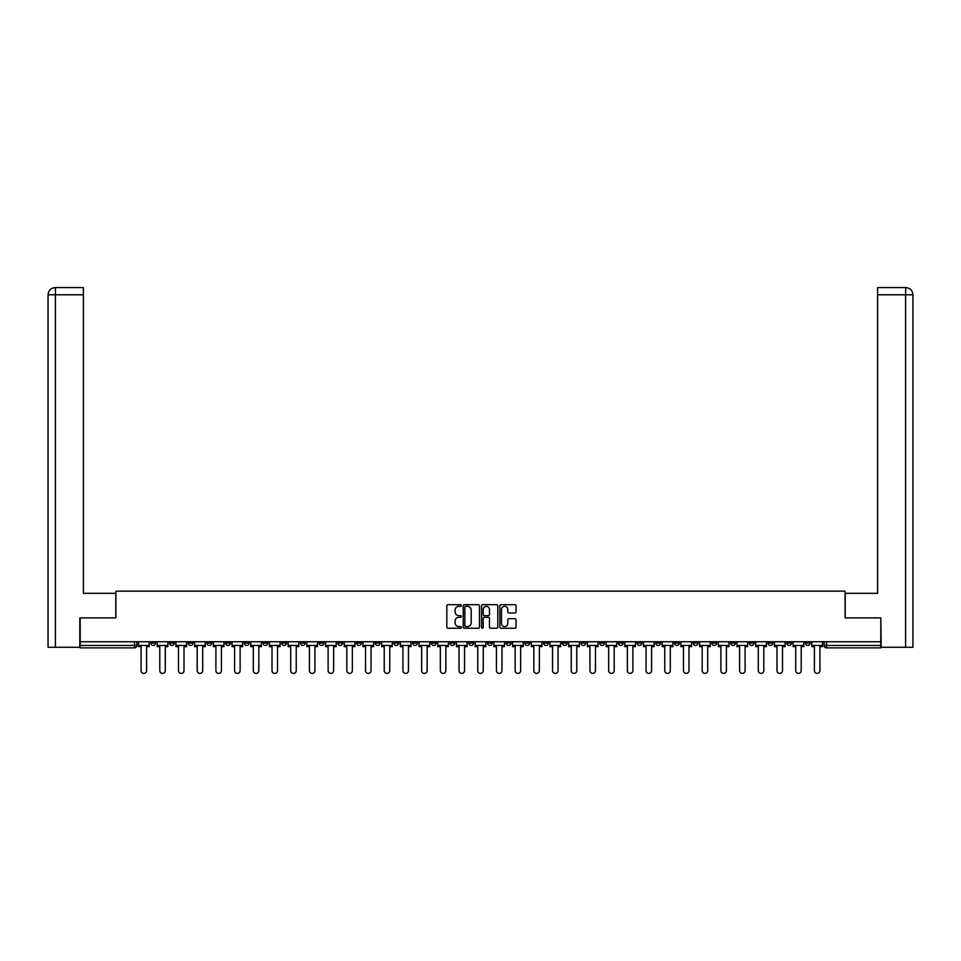 <?xml version="1.0" encoding="UTF-8"?>
<svg xmlns="http://www.w3.org/2000/svg" width="961" height="961" viewBox="0 0 961 961"><rect width="100%" height="100%" fill="white"/><g stroke="black" fill="none" stroke-linecap="round" stroke-linejoin="round"><path stroke-width="1.44" d="M461.316 605.514A0.829 0.829 0 0 0 460.499 604.685L447.994 604.685A1.177 1.177 0 0 0 446.817 605.862L446.817 627.053A1.177 1.177 0 0 0 447.994 628.23L460.499 628.23A0.829 0.829 0 0 0 461.316 627.401A0.829 0.829 0 0 0 460.499 626.584L458.877 626.584A3.76 3.76 0 0 1 455.106 622.812L455.106 621.046A3.76 3.76 0 0 1 458.877 617.286L460.499 617.286A0.829 0.829 0 0 0 461.316 616.457A0.829 0.829 0 0 0 460.499 615.629L458.877 615.629A3.76 3.76 0 0 1 455.106 611.869L455.106 610.103A3.76 3.76 0 0 1 458.877 606.331L460.499 606.331A0.829 0.829 0 0 0 461.316 605.514M767.995 641.756L767.995 643.077L772.8 643.077A2.402 2.402 0 0 1 770.398 645.468A2.402 2.402 0 0 1 767.995 643.077L767.995 641.756M655.786 641.756L655.786 643.077L660.579 643.077A2.402 2.402 0 0 1 658.177 645.468A2.402 2.402 0 0 1 655.786 643.077L655.786 641.756M637.083 641.756L637.083 643.077L641.876 643.077A2.402 2.402 0 0 1 639.473 645.468A2.402 2.402 0 0 1 637.083 643.077L637.083 641.756M524.862 641.756L524.862 643.077L529.655 643.077A2.402 2.402 0 0 1 527.253 645.468A2.402 2.402 0 0 1 524.862 643.077L524.862 641.756M506.159 641.756L506.159 643.077L510.952 643.077A2.402 2.402 0 0 1 508.549 645.468A2.402 2.402 0 0 1 506.159 643.077L506.159 641.756M487.455 641.756L487.455 643.077L492.248 643.077A2.402 2.402 0 0 1 489.846 645.468A2.402 2.402 0 0 1 487.455 643.077L487.455 641.756M450.048 641.756L450.048 643.077L454.841 643.077A2.402 2.402 0 0 1 452.451 645.468A2.402 2.402 0 0 1 450.048 643.077L450.048 641.756M412.641 643.077L412.641 641.756L412.641 643.077A2.402 2.402 0 0 0 415.044 645.468A2.402 2.402 0 0 1 412.641 643.077L417.434 643.077A2.402 2.402 0 0 1 415.044 645.468A2.402 2.402 0 0 0 417.434 643.077L417.434 641.756L417.434 643.077M393.938 643.077L393.938 641.756L393.938 643.077A2.402 2.402 0 0 0 396.34 645.468A2.402 2.402 0 0 1 393.938 643.077L398.731 643.077A2.402 2.402 0 0 1 396.34 645.468M375.234 643.077L375.234 641.756L375.234 643.077A2.402 2.402 0 0 0 377.637 645.468A2.402 2.402 0 0 1 375.234 643.077L380.027 643.077A2.402 2.402 0 0 1 377.637 645.468A2.402 2.402 0 0 0 380.027 643.077L380.027 641.756L380.027 643.077M356.531 641.756L356.531 643.077L361.324 643.077A2.402 2.402 0 0 1 358.933 645.468A2.402 2.402 0 0 1 356.531 643.077L356.531 641.756M337.828 641.756L337.828 643.077L342.621 643.077A2.402 2.402 0 0 1 340.23 645.468A2.402 2.402 0 0 1 337.828 643.077L337.828 641.756M319.124 641.756L319.124 643.077L323.917 643.077A2.402 2.402 0 0 1 321.527 645.468A2.402 2.402 0 0 1 319.124 643.077L319.124 641.756M300.421 643.077L300.421 641.756L300.421 643.077A2.402 2.402 0 0 0 302.823 645.468A2.402 2.402 0 0 1 300.421 643.077L305.214 643.077A2.402 2.402 0 0 1 302.823 645.468M263.014 643.077L263.014 641.756L263.014 643.077A2.402 2.402 0 0 0 265.416 645.468A2.402 2.402 0 0 1 263.014 643.077L267.807 643.077A2.402 2.402 0 0 1 265.416 645.468A2.402 2.402 0 0 0 267.807 643.077L267.807 641.756L267.807 643.077M244.31 643.077L244.31 641.756L244.31 643.077A2.402 2.402 0 0 0 246.713 645.468A2.402 2.402 0 0 1 244.31 643.077L249.103 643.077A2.402 2.402 0 0 1 246.713 645.468A2.402 2.402 0 0 0 249.103 643.077L249.103 641.756L249.103 643.077M225.607 643.077L225.607 641.756L225.607 643.077A2.402 2.402 0 0 0 228.009 645.468A2.402 2.402 0 0 1 225.607 643.077L230.4 643.077A2.402 2.402 0 0 1 228.009 645.468A2.402 2.402 0 0 0 230.4 643.077L230.4 641.756L230.4 643.077M206.903 643.077L206.903 641.756L206.903 643.077A2.402 2.402 0 0 0 209.306 645.468A2.402 2.402 0 0 1 206.903 643.077L211.708 643.077A2.402 2.402 0 0 1 209.306 645.468M188.2 643.077L188.2 641.756L188.2 643.077A2.402 2.402 0 0 0 190.602 645.468A2.402 2.402 0 0 1 188.2 643.077L193.005 643.077A2.402 2.402 0 0 1 190.602 645.468A2.402 2.402 0 0 0 193.005 643.077L193.005 641.756L193.005 643.077M169.496 643.077L169.496 641.756L169.496 643.077A2.402 2.402 0 0 0 171.899 645.468A2.402 2.402 0 0 1 169.496 643.077L174.301 643.077A2.402 2.402 0 0 1 171.899 645.468A2.402 2.402 0 0 0 174.301 643.077L174.301 641.756L174.301 643.077M514.892 612.986A1.177 1.177 0 0 0 516.069 611.809L516.069 605.862A1.177 1.177 0 0 0 514.892 604.685L501.005 604.685A1.177 1.177 0 0 0 499.828 605.862L499.828 627.053A1.177 1.177 0 0 0 501.005 628.23L514.892 628.23A1.177 1.177 0 0 0 516.069 627.053L516.069 619.869A1.177 1.177 0 0 0 514.892 618.692L508.946 618.692A1.177 1.177 0 0 0 507.768 619.869L507.768 623.425A3.147 3.147 0 0 1 504.621 626.584A3.147 3.147 0 0 1 501.474 623.425L501.474 609.49A3.147 3.147 0 0 1 504.621 606.331A3.147 3.147 0 0 1 507.768 609.49L507.768 611.809A1.177 1.177 0 0 0 508.946 612.986L514.892 612.986M55.426 647.27L48.05 647.27L48.05 294.787C48.482 290.414 50.873 288.024 55.233 287.591L83.415 287.591L83.415 294.787L55.426 294.787L55.426 647.27L79.823 647.27L79.823 617.899L115.909 617.899L115.909 591.159L845.091 591.159L845.091 617.899L880.817 617.899L880.817 641.756L80.183 641.756L80.183 645.468L136.894 645.468L136.894 641.756L136.894 645.468A2.402 2.402 0 0 1 134.492 647.87L80.183 647.87L80.183 645.468M80.183 617.899L80.183 641.756M479.467 605.862A1.177 1.177 0 0 0 478.29 604.685L464.403 604.685A1.177 1.177 0 0 0 463.226 605.862L463.226 627.053A1.177 1.177 0 0 0 464.403 628.23L478.29 628.23A1.177 1.177 0 0 0 479.467 627.053L479.467 605.862M482.71 604.685L496.597 604.685A1.177 1.177 0 0 1 497.774 605.862L497.774 627.053A1.177 1.177 0 0 1 496.597 628.23L490.651 628.23A1.177 1.177 0 0 1 489.473 627.053L489.473 618.464A1.177 1.177 0 0 0 488.296 617.286L484.356 617.286A1.177 1.177 0 0 0 483.179 618.464L483.179 627.401A0.829 0.829 0 0 1 482.35 628.23A0.829 0.829 0 0 1 481.533 627.401L481.533 605.862A1.177 1.177 0 0 1 482.71 604.685M824.106 641.756L824.106 645.468L880.817 645.468L880.817 647.87L826.508 647.87A2.402 2.402 0 0 1 824.106 645.468M880.817 641.756L880.817 645.468M810.207 641.756L810.207 643.077A2.402 2.402 0 0 1 807.805 645.468A2.402 2.402 0 0 1 805.402 643.077A2.402 2.402 0 0 0 807.805 645.468M805.402 641.756L805.402 643.077L810.207 643.077M791.504 641.756L791.504 643.077A2.402 2.402 0 0 1 789.101 645.468A2.402 2.402 0 0 1 786.699 643.077L791.504 643.077M786.699 641.756L786.699 643.077M772.8 641.756L772.8 643.077A2.402 2.402 0 0 1 770.398 645.468M754.097 641.756L754.097 643.077A2.402 2.402 0 0 1 751.694 645.468A2.402 2.402 0 0 1 749.292 643.077L754.097 643.077M749.292 641.756L749.292 643.077M735.393 641.756L735.393 643.077A2.402 2.402 0 0 1 732.991 645.468A2.402 2.402 0 0 1 730.6 643.077L735.393 643.077M730.6 641.756L730.6 643.077M716.69 641.756L716.69 643.077A2.402 2.402 0 0 1 714.287 645.468A2.402 2.402 0 0 1 711.897 643.077A2.402 2.402 0 0 0 714.287 645.468M711.897 641.756L711.897 643.077L716.69 643.077M697.986 641.756L697.986 643.077A2.402 2.402 0 0 1 695.584 645.468A2.402 2.402 0 0 1 693.193 643.077L697.986 643.077M693.193 641.756L693.193 643.077M679.283 641.756L679.283 643.077A2.402 2.402 0 0 1 676.88 645.468A2.402 2.402 0 0 1 674.49 643.077L679.283 643.077M674.49 641.756L674.49 643.077M660.579 641.756L660.579 643.077M641.876 641.756L641.876 643.077L641.876 641.756M623.172 641.756L623.172 643.077A2.402 2.402 0 0 1 620.77 645.468A2.402 2.402 0 0 1 618.379 643.077L623.172 643.077M618.379 641.756L618.379 643.077M604.469 641.756L604.469 643.077A2.402 2.402 0 0 1 602.066 645.468A2.402 2.402 0 0 1 599.676 643.077L604.469 643.077M599.676 641.756L599.676 643.077M585.766 641.756L585.766 643.077A2.402 2.402 0 0 1 583.363 645.468A2.402 2.402 0 0 1 580.973 643.077L585.766 643.077M580.973 641.756L580.973 643.077M567.062 641.756L567.062 643.077A2.402 2.402 0 0 1 564.66 645.468A2.402 2.402 0 0 1 562.269 643.077L567.062 643.077M562.269 641.756L562.269 643.077M548.359 641.756L548.359 643.077A2.402 2.402 0 0 1 545.956 645.468A2.402 2.402 0 0 1 543.566 643.077L548.359 643.077M543.566 641.756L543.566 643.077M529.655 641.756L529.655 643.077A2.402 2.402 0 0 1 527.253 645.468M510.952 641.756L510.952 643.077M492.248 643.077L492.248 641.756L492.248 643.077A2.402 2.402 0 0 1 489.846 645.468M473.545 641.756L473.545 643.077A2.402 2.402 0 0 1 471.154 645.468A2.402 2.402 0 0 1 468.752 643.077A2.402 2.402 0 0 0 471.154 645.468A2.402 2.402 0 0 0 473.545 643.077L468.752 643.077L468.752 641.756M454.841 643.077L454.841 641.756L454.841 643.077A2.402 2.402 0 0 1 452.451 645.468M436.138 641.756L436.138 643.077A2.402 2.402 0 0 1 433.747 645.468A2.402 2.402 0 0 1 431.345 643.077A2.402 2.402 0 0 0 433.747 645.468M431.345 641.756L431.345 643.077L436.138 643.077M398.731 641.756L398.731 643.077L398.731 641.756M361.324 643.077L361.324 641.756L361.324 643.077A2.402 2.402 0 0 1 358.933 645.468M342.621 643.077L342.621 641.756L342.621 643.077A2.402 2.402 0 0 1 340.23 645.468M323.917 643.077L323.917 641.756L323.917 643.077A2.402 2.402 0 0 1 321.527 645.468M305.214 641.756L305.214 643.077L305.214 641.756M286.51 643.077L286.51 641.756L286.51 643.077A2.402 2.402 0 0 1 284.12 645.468A2.402 2.402 0 0 1 281.717 643.077L286.51 643.077A2.402 2.402 0 0 1 284.12 645.468M281.717 641.756L281.717 643.077M211.708 641.756L211.708 643.077L211.708 641.756M155.598 641.756L155.598 643.077A2.402 2.402 0 0 1 153.195 645.468A2.402 2.402 0 0 1 150.793 643.077A2.402 2.402 0 0 0 153.195 645.468A2.402 2.402 0 0 0 155.598 643.077L155.598 641.756M150.793 641.756L150.793 643.077L155.598 643.077M134.492 641.756L134.492 647.87A2.402 2.402 0 0 0 136.894 645.468M465.701 606.331A0.829 0.829 0 0 0 464.872 607.16L464.872 625.755A0.829 0.829 0 0 0 465.701 626.584L467.406 626.584A3.76 3.76 0 0 0 471.178 622.812L471.178 610.103A3.76 3.76 0 0 0 467.406 606.331L465.701 606.331M489.473 609.538A3.147 3.147 0 0 0 486.326 606.391A3.147 3.147 0 0 0 483.179 609.538L483.179 614.451A1.177 1.177 0 0 0 484.356 615.629L488.296 615.629A1.177 1.177 0 0 0 489.473 614.451L489.473 609.538M138.504 645.468L138.504 646.669L141.087 646.669L141.087 670.646A2.763 2.763 0 0 0 143.838 673.409A2.763 2.763 0 0 0 146.601 670.646L146.601 646.669L149.183 646.669L149.183 645.468L138.504 645.468L138.504 641.756M149.183 645.468L149.183 641.756M115.788 617.899L115.788 593.321L83.415 593.321L83.415 294.787M55.426 287.591L55.426 294.787L48.05 294.787L48.05 575.339L48.05 294.787C48.47 290.426 50.873 288.024 55.245 287.591M845.212 617.899L845.212 593.321L877.585 593.321L877.585 287.591L905.755 287.591L905.574 294.787L877.585 294.787M912.95 575.339L912.95 294.787L912.95 647.27L881.177 647.27L880.817 617.899M905.574 647.27L905.574 294.787L912.95 294.787C912.518 290.414 910.127 288.024 905.767 287.591M157.208 645.468L157.208 646.669L159.79 646.669L159.79 670.646A2.763 2.763 0 0 0 162.541 673.409A2.763 2.763 0 0 0 165.304 670.646L165.304 646.669L167.887 646.669L167.887 645.468L157.208 645.468L157.208 641.756M167.887 645.468L167.887 641.756M175.911 645.468L175.911 646.669L178.494 646.669L178.494 670.646A2.763 2.763 0 0 0 181.245 673.409A2.763 2.763 0 0 0 184.007 670.646L184.007 646.669L186.59 646.669L186.59 645.468L175.911 645.468L175.911 641.756M186.59 645.468L186.59 641.756M194.615 645.468L194.615 646.669L197.197 646.669L197.197 670.646A2.763 2.763 0 0 0 199.948 673.409A2.763 2.763 0 0 0 202.711 670.646L202.711 646.669L205.294 646.669L205.294 645.468L194.615 645.468L194.615 641.756M205.294 645.468L205.294 641.756M213.318 645.468L213.318 646.669L215.901 646.669L215.901 670.646A2.763 2.763 0 0 0 218.652 673.409A2.763 2.763 0 0 0 221.414 670.646L221.414 646.669L223.997 646.669L223.997 645.468L213.318 645.468L213.318 641.756M223.997 645.468L223.997 641.756M232.021 645.468L232.021 646.669L234.604 646.669L234.604 670.646A2.763 2.763 0 0 0 237.355 673.409A2.763 2.763 0 0 0 240.118 670.646L240.118 646.669L242.689 646.669L242.689 645.468L232.021 645.468L232.021 641.756M242.689 645.468L242.689 641.756M250.725 645.468L250.725 646.669L253.308 646.669L253.308 670.646A2.763 2.763 0 0 0 256.058 673.409A2.763 2.763 0 0 0 258.821 670.646L258.821 646.669L261.392 646.669L261.392 645.468L250.725 645.468L250.725 641.756M261.392 645.468L261.392 641.756M269.428 645.468L269.428 646.669L272.011 646.669L272.011 670.646A2.763 2.763 0 0 0 274.762 673.409A2.763 2.763 0 0 0 277.525 670.646L277.525 646.669L280.095 646.669L280.095 645.468L269.428 645.468L269.428 641.756M280.095 645.468L280.095 641.756M288.132 645.468L288.132 646.669L290.715 646.669L290.715 670.646A2.763 2.763 0 0 0 293.465 673.409A2.763 2.763 0 0 0 296.228 670.646L296.228 646.669L298.799 646.669L298.799 645.468L288.132 645.468L288.132 641.756M298.799 645.468L298.799 641.756M306.835 645.468L306.835 646.669L309.418 646.669L309.418 670.646A2.763 2.763 0 0 0 312.169 673.409A2.763 2.763 0 0 0 314.932 670.646L314.932 646.669L317.502 646.669L317.502 645.468L306.835 645.468L306.835 641.756M317.502 645.468L317.502 641.756M325.539 645.468L325.539 646.669L328.121 646.669L328.121 670.646A2.763 2.763 0 0 0 330.872 673.409A2.763 2.763 0 0 0 333.635 670.646L333.635 646.669L336.206 646.669L336.206 645.468L325.539 645.468L325.539 641.756M336.206 645.468L336.206 641.756M344.242 645.468L344.242 646.669L346.825 646.669L346.825 670.646A2.763 2.763 0 0 0 349.576 673.409A2.763 2.763 0 0 0 352.339 670.646L352.339 646.669L354.909 646.669L354.909 645.468L344.242 645.468L344.242 641.756M354.909 645.468L354.909 641.756M362.946 645.468L362.946 646.669L365.528 646.669L365.528 670.646A2.763 2.763 0 0 0 368.279 673.409A2.763 2.763 0 0 0 371.042 670.646L371.042 646.669L373.613 646.669L373.613 645.468L362.946 645.468L362.946 641.756M373.613 645.468L373.613 641.756M381.649 645.468L381.649 646.669L384.232 646.669L384.232 670.646A2.763 2.763 0 0 0 386.983 673.409A2.763 2.763 0 0 0 389.746 670.646L389.746 646.669L392.316 646.669L392.316 645.468L381.649 645.468L381.649 641.756M392.316 645.468L392.316 641.756M400.353 645.468L400.353 646.669L402.935 646.669L402.935 670.646A2.763 2.763 0 0 0 405.686 673.409A2.763 2.763 0 0 0 408.449 670.646L408.449 646.669L411.02 646.669L411.02 645.468L400.353 645.468L400.353 641.756M411.02 645.468L411.02 641.756M419.056 645.468L419.056 646.669L421.639 646.669L421.639 670.646A2.763 2.763 0 0 0 424.39 673.409A2.763 2.763 0 0 0 427.152 670.646L427.152 646.669L429.723 646.669L429.723 645.468L419.056 645.468L419.056 641.756M429.723 645.468L429.723 641.756M437.76 645.468L437.76 646.669L440.342 646.669L440.342 670.646A2.763 2.763 0 0 0 443.093 673.409A2.763 2.763 0 0 0 445.856 670.646L445.856 646.669L448.427 646.669L448.427 645.468L437.76 645.468L437.76 641.756M448.427 645.468L448.427 641.756M456.463 645.468L456.463 646.669L459.034 646.669L459.034 670.646A2.763 2.763 0 0 0 461.797 673.409A2.763 2.763 0 0 0 464.559 670.646L464.559 646.669L467.13 646.669L467.13 645.468L456.463 645.468L456.463 641.756M467.13 645.468L467.13 641.756M475.166 645.468L475.166 646.669L477.737 646.669L477.737 670.646A2.763 2.763 0 0 0 480.5 673.409A2.763 2.763 0 0 0 483.263 670.646L483.263 646.669L485.834 646.669L485.834 645.468L475.166 645.468L475.166 641.756M485.834 645.468L485.834 641.756M493.87 645.468L493.87 646.669L496.441 646.669L496.441 670.646A2.763 2.763 0 0 0 499.203 673.409A2.763 2.763 0 0 0 501.966 670.646L501.966 646.669L504.537 646.669L504.537 645.468L493.87 645.468L493.87 641.756M504.537 645.468L504.537 641.756M512.573 645.468L512.573 646.669L515.144 646.669L515.144 670.646A2.763 2.763 0 0 0 517.907 673.409A2.763 2.763 0 0 0 520.658 670.646L520.658 646.669L523.24 646.669L523.24 645.468L512.573 645.468L512.573 641.756M523.24 645.468L523.24 641.756M531.277 645.468L531.277 646.669L533.848 646.669L533.848 670.646A2.763 2.763 0 0 0 536.61 673.409A2.763 2.763 0 0 0 539.361 670.646L539.361 646.669L541.944 646.669L541.944 645.468L531.277 645.468L531.277 641.756M541.944 645.468L541.944 641.756M549.98 645.468L549.98 646.669L552.551 646.669L552.551 670.646A2.763 2.763 0 0 0 555.314 673.409A2.763 2.763 0 0 0 558.065 670.646L558.065 646.669L560.647 646.669L560.647 645.468L549.98 645.468L549.98 641.756M560.647 645.468L560.647 641.756M568.684 645.468L568.684 646.669L571.254 646.669L571.254 670.646A2.763 2.763 0 0 0 574.017 673.409A2.763 2.763 0 0 0 576.768 670.646L576.768 646.669L579.351 646.669L579.351 645.468L568.684 645.468L568.684 641.756M579.351 645.468L579.351 641.756M587.387 645.468L587.387 646.669L589.958 646.669L589.958 670.646A2.763 2.763 0 0 0 592.721 673.409A2.763 2.763 0 0 0 595.472 670.646L595.472 646.669L598.054 646.669L598.054 645.468L587.387 645.468L587.387 641.756M598.054 645.468L598.054 641.756M606.091 645.468L606.091 646.669L608.661 646.669L608.661 670.646A2.763 2.763 0 0 0 611.424 673.409A2.763 2.763 0 0 0 614.175 670.646L614.175 646.669L616.758 646.669L616.758 645.468L606.091 645.468L606.091 641.756M616.758 645.468L616.758 641.756M624.794 645.468L624.794 646.669L627.365 646.669L627.365 670.646A2.763 2.763 0 0 0 630.128 673.409A2.763 2.763 0 0 0 632.879 670.646L632.879 646.669L635.461 646.669L635.461 645.468L624.794 645.468L624.794 641.756M635.461 645.468L635.461 641.756M643.498 645.468L643.498 646.669L646.068 646.669L646.068 670.646A2.763 2.763 0 0 0 648.831 673.409A2.763 2.763 0 0 0 651.582 670.646L651.582 646.669L654.165 646.669L654.165 645.468L643.498 645.468L643.498 641.756M654.165 645.468L654.165 641.756M662.201 645.468L662.201 646.669L664.772 646.669L664.772 670.646A2.763 2.763 0 0 0 667.535 673.409A2.763 2.763 0 0 0 670.285 670.646L670.285 646.669L672.868 646.669L672.868 645.468L662.201 645.468L662.201 641.756M672.868 645.468L672.868 641.756M680.905 645.468L680.905 646.669L683.475 646.669L683.475 670.646A2.763 2.763 0 0 0 686.238 673.409A2.763 2.763 0 0 0 688.989 670.646L688.989 646.669L691.572 646.669L691.572 645.468L680.905 645.468L680.905 641.756M691.572 645.468L691.572 641.756M699.608 645.468L699.608 646.669L702.179 646.669L702.179 670.646A2.763 2.763 0 0 0 704.942 673.409A2.763 2.763 0 0 0 707.692 670.646L707.692 646.669L710.275 646.669L710.275 645.468L699.608 645.468L699.608 641.756M710.275 645.468L710.275 641.756M718.311 645.468L718.311 646.669L720.882 646.669L720.882 670.646A2.763 2.763 0 0 0 723.645 673.409A2.763 2.763 0 0 0 726.396 670.646L726.396 646.669L728.979 646.669L728.979 645.468L718.311 645.468L718.311 641.756M728.979 645.468L728.979 641.756M737.003 645.468L737.003 646.669L739.586 646.669L739.586 670.646A2.763 2.763 0 0 0 742.348 673.409A2.763 2.763 0 0 0 745.099 670.646L745.099 646.669L747.682 646.669L747.682 645.468L737.003 645.468L737.003 641.756M747.682 645.468L747.682 641.756M755.706 645.468L755.706 646.669L758.289 646.669L758.289 670.646A2.763 2.763 0 0 0 761.052 673.409A2.763 2.763 0 0 0 763.803 670.646L763.803 646.669L766.385 646.669L766.385 645.468L755.706 645.468L755.706 641.756M766.385 645.468L766.385 641.756M774.41 645.468L774.41 646.669L776.993 646.669L776.993 670.646A2.763 2.763 0 0 0 779.755 673.409A2.763 2.763 0 0 0 782.506 670.646L782.506 646.669L785.089 646.669L785.089 645.468L774.41 645.468L774.41 641.756M785.089 645.468L785.089 641.756M793.113 645.468L793.113 646.669L795.696 646.669L795.696 670.646A2.763 2.763 0 0 0 798.459 673.409A2.763 2.763 0 0 0 801.21 670.646L801.21 646.669L803.792 646.669L803.792 645.468L793.113 645.468L793.113 641.756M803.792 645.468L803.792 641.756M811.817 645.468L811.817 646.669L814.399 646.669L814.399 670.646A2.763 2.763 0 0 0 817.162 673.409A2.763 2.763 0 0 0 819.913 670.646L819.913 646.669L822.496 646.669L822.496 645.468L811.817 645.468L811.817 641.756M822.496 645.468L822.496 641.756M826.508 641.756L826.508 647.87M48.05 294.787L48.05 575.339"/></g></svg>
